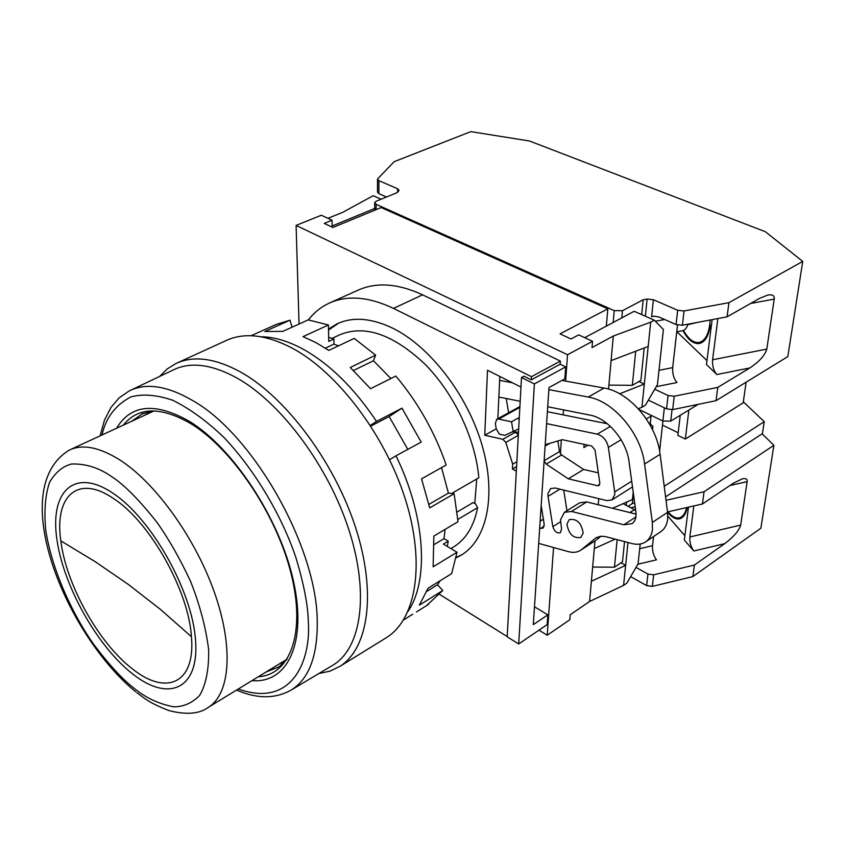 <?xml version="1.0" encoding="UTF-8"?>
<svg xmlns="http://www.w3.org/2000/svg" width="845" height="845" viewBox="0 0 845 845"><rect width="100%" height="100%" fill="white"/><g stroke="black" fill="none" stroke-linecap="round" stroke-linejoin="round"><path stroke-width="1.27" d="M457.124 512.007L473.147 502.564L475.65 503.99L477.594 507.697C473.971 525.939 466.208 538.867 454.314 546.493L452.92 547.349M318.924 673.507L330.004 671.141L340.017 666.304C368.557 648.284 376.733 592.598 355.544 527.407C334.472 462.289 286.244 397.72 241.216 372.36C215.264 358.122 193.41 355.206 175.675 363.646L167.035 369.096L159.642 376.437M177.323 362.885L225.668 340.767C243.962 332.096 266.175 334.567 292.307 348.182C337.641 372.444 385.309 435.344 405.389 499.374C425.595 563.478 416.184 618.889 386.757 637.447L385.077 638.482M331.821 665.818L333.215 664.983C361.311 647.957 369.54 593.866 349.017 530.227C328.61 466.651 281.586 403.34 237.635 378.391C211.958 364.195 190.431 361.417 173.067 370.047L130.954 390.105M116.557 428.257C130.859 404.428 154.984 402.04 188.953 421.095C232.819 447.512 279.653 518.471 293.373 580.673C307.4 643.045 287.416 683.763 251.968 680.626M123.328 425.13C138.084 406.836 160.518 406.297 190.632 423.525C232.016 448.547 276.252 513.992 291.029 573.385C306.048 632.884 290.268 675.007 258.316 676.739M146.322 414.494L149.829 411.42M332.053 338.38L339.436 334.937C364.396 324.427 392.83 334.081 424.729 363.92C453.955 393.295 475.598 439.041 478.809 477.784L451.642 493.469M457.853 519.411L477.594 507.697M284.406 662.322L279.885 663.547M636.095 514.109L586.757 501.919L579.586 502.838L564.65 512.176M612.002 499.902L614.759 494.705L614.685 491.917L608.379 447.406C606.826 440.446 603.129 436.031 597.278 434.15L546.599 423.609L547.718 406.741L589.947 415.106C607.534 418.074 626.557 440.604 629.039 461.729L635.915 511.954C636.538 517.362 635.229 521.27 631.986 523.678L623.885 524.777L571.547 511.447L564.386 512.334L560.541 519.812L561.545 528.97L560.372 532.709C556.95 533.565 554.436 531.547 552.831 526.657L548.025 496.406L547.898 493.744L550.549 488.579L555.123 488.009L606.847 500.61L612.002 499.902L632.493 486.9M595.355 540.673L581.603 549.546L595.746 537.99L600.436 536.269L605.2 536.512L631.986 543.557C637.394 544.93 642.031 544.307 645.897 541.687C649.594 539.015 651.78 534.917 652.456 529.403L652.34 522.421L644.577 464.032C641.123 433.559 613.481 401.016 588.247 397.055L548.849 389.64L548.986 387.57L564.84 378.845L565.696 366.888L560.172 364.227L531.294 379.838L523.953 376.194L521.502 377.514L534.389 383.926L518.682 643.974L547.127 624.613L547.835 614.833L533.301 624.645L539.691 528.072L540.758 528.357L544.201 526.203M660.526 531.864L661.033 531.526C664.74 528.843 666.948 524.766 667.656 519.274L667.582 512.334L660.103 454.314C656.808 424.042 629.324 391.858 604.09 388.056L588.247 397.055M566.942 524.048L569.224 519.601C576.797 518.429 581.444 522.907 583.166 533.047L580.916 537.409C573.343 538.635 568.685 534.188 566.942 524.048M338.687 323.139L328.525 330.015M328.504 329.138L336.806 323.984C352.787 316.463 371.642 317.974 393.379 328.515C430.337 346.978 467.38 395.09 481.925 444.766C496.554 494.483 487.301 538.761 462.057 554.669L456.068 557.901M476.738 478.978L474.774 503.493M513.591 431.742L518.481 432.313M506.239 398.523L508.595 412.761M518.672 428.88L504.814 435.365L499.363 434.15L496.247 428.89L495.35 423.535L496.702 419.321L519.897 406.561M544.148 460.662L559.506 451.61L557.858 440.963M516.58 466.556L512.419 468.986L512.683 464.116L516.855 461.697M516.327 471.109L512.419 468.986M519.274 417.926L518.672 417.8L519.126 420.599M515.091 432.07L518.334 434.985M515.492 432.154L502.849 439.294L505.806 442.442L512.683 464.116M499.817 376.447L497.832 418.697M456.152 557.415L462.416 554.436M652.562 429.735L652.931 426.324L648.633 422.532M627.993 542.511L623.578 585.405L626.884 583.124L638.059 563.921L640.214 544.022M594.996 540.906L591.384 581.275L625.649 565.347L621.043 562.77M539.691 528.072L541.18 505.542L544.201 524.365L543.05 528.093L540.758 528.357M599.813 483.097L598.999 485.526L597.499 485.727L568.273 478.809L583.652 469.471L561.619 454.948L546.176 464.074L544.117 461.064L545.205 444.66L562.284 439.675L591.711 446.002L595.007 449.952L599.813 483.097M559.506 451.61L561.619 454.948M607.354 423.757L547.391 411.705M563.182 414.884L563.541 409.878M519.855 407.364L498.687 419.067L496.702 419.321M513.221 431.953L511.542 421.782L518.672 417.8M498.687 419.067L511.542 421.782M619.691 393.791L644.323 384.053L641.925 407.248L645.443 405.167L657.442 384.612L663.399 329.508L654.305 320.192L650.692 322.167L613.29 336.046L611.104 360.593L648.189 346.471L644.323 384.053L638.957 381.517M565.696 366.888L534.389 383.926M521.502 377.514L507.169 636.792L518.682 643.974M496.247 428.837L484.755 435.228L487.491 370.258L520.974 387.073M502.849 439.294L484.755 435.228M634.077 498.476L632.419 499.532L633.19 492.054M623.082 503.641L634.532 509.725L629.768 512.545M635.736 510.633L634.532 509.725M594.31 548.585L615.192 539.131M631.057 512.862L631.152 511.933M596.623 539.754L600.964 536.216M498.846 397.055L520.193 401.28M566.942 510.739L563.752 490.111M598.323 472.83L583.652 469.471M568.273 478.809L546.176 464.074M584.708 337.662L634.172 311.287L654.305 320.192M648.189 346.471L650.692 322.167M531.294 379.838L531.484 376.68L560.393 361.09L560.172 364.227M512.461 382.796L499.627 380.377M547.718 406.741L548.849 389.64M545.205 444.66L546.599 423.609M541.18 505.542L544.117 461.064M538.677 543.388L568.389 551.637C573.195 552.926 577.315 552.44 580.758 550.179L595.778 540.388M581.603 549.546L580.758 550.179M308.34 319.906C313.96 312.65 320.773 307.126 328.768 303.334C347.052 294.916 368.631 296.606 393.495 308.404L531.484 376.68M439.685 594.457L507.18 636.56M327.966 218.316L342.964 212.211L373.141 195.713L381.074 199.23M606.319 326.138L607.819 308.837L560.045 333.859L570.977 338.982L578.719 334.884L592.535 341.296L592.028 347.559L613.29 336.046M584.127 444.364L583.863 447.607L587.93 445.188M598.767 498.634L598.218 504.75M632.419 499.532L612.53 508.289M591.384 581.275L589.588 601.471L570.227 614.706L569.815 619.723L547.211 635.239L553.57 547.518M623.578 585.405L589.588 601.471M561.988 380.419L604.09 388.056M560.362 453.712L561.365 439.939M611.104 360.593L608.548 389.112M641.925 407.248L638.302 408.705M605.252 422.141L603.731 423.028M330.3 302.647L357.572 290.395C376.067 281.892 397.741 283.36 422.595 294.831L560.393 361.09M534.484 606.794L547.835 614.833M607.819 308.837L381.19 207.553L332.909 227.474L324.237 223.418L332.053 220.218L332.148 225.985L376.12 207.881M592.535 341.296L567.534 354.742L296.099 225.425L299.056 324.026M565.622 381.074L567.534 354.742M538.941 630.18L547.211 635.239M296.099 225.425L321.322 215.232L332.053 220.218M668.078 511.795C671.849 516.411 675.504 518.45 679.053 517.9C682.665 517.087 685.189 513.654 686.636 507.57M666.029 500.293L704.043 491.748L773.893 445.315L760.88 528.199L692.879 576.565L652.329 586.398L646.636 585.617L630.655 576.639M773.893 445.315L762.137 433.834M692.879 576.565L694.4 565.041L653.66 574.822L647.946 574.051L636.021 567.407M694.4 565.041L724.714 543.673C733.703 536.86 739.016 530.671 740.674 525.094L747.128 481.65C747.54 479.083 745.966 478.133 742.406 478.788L733.354 483.213L702.438 503.979L704.043 491.748M702.438 503.979L667.529 511.922M634.711 503.113L632.366 503.483L628.184 506.356M653.544 536.543L652.509 545.712C652.234 551.067 653.544 555.788 656.459 559.844L637.859 564.259M688.474 507.158L684.323 540.039L693.829 550.993L724.714 543.673M667.835 516.158L684.872 535.709M740.674 525.094L689.858 536.976L693.84 505.933M689.858 536.976C689.52 542.31 690.84 546.979 693.829 550.993M617.156 539.649L614.442 567.217L622.49 561.798L624.539 541.592M614.442 567.217L592.662 567.048M667.539 512.038C671.553 517.182 675.472 519.464 679.295 518.883C683.193 517.996 685.855 514.183 687.291 507.422M687.841 324.205C686.71 328.082 684.936 330.247 682.528 330.712L676.739 331.81M697.167 322.452L687.682 324.765M683.51 330.427C688.263 338.993 693.407 343.007 698.931 342.478C704.572 341.232 708.163 335.359 709.715 324.871L710.085 320.023M802.75 261.39L787.815 356.59L716.032 400.678L717.785 387.39L749.842 367.934C759.338 361.628 764.989 355.344 766.795 349.091L774.221 299.098C774.717 295.718 772.615 294.356 767.904 295L759.803 298.264L727.07 316.822L682.401 325.24L676.063 324.533L658.92 316.981L653.576 316.167L651.622 316.801L653.375 299.732L677.669 310.273L684.038 310.971L728.939 302.658L802.75 261.39L765.295 231.678L529.509 141.009L470.813 131.63L394.129 161.691L377.483 179.045L378.887 180.65L397.594 188.762L399.062 190.442L397.287 192.607L376.247 201.194L374.673 202.631L376.12 204.332L614.241 310.643L622.469 310.717L643.161 299.764L647.101 299.056L645.369 316.241M378.887 180.65L378.887 193.653L386.503 197.012M378.887 193.653L377.483 192.026L377.483 179.33M716.032 400.678L672.683 409.603L666.557 408.874L648.368 400.15L664.35 407.818L662.871 421.032L670.729 421.095L698.181 404.354M653.375 299.732L647.101 299.056M643.161 299.764L641.682 314.615M717.785 387.39L674.226 396.242L668.068 395.513L654.759 389.218M727.07 316.822L728.939 302.658M677.51 325.029L672.683 367.628C672.345 373.722 673.771 378.697 676.951 382.531L656.238 386.683M712.124 319.642L706.462 364.512L716.877 374.536L749.842 367.934M676.919 331.768L706.959 360.561M766.795 349.091L712.588 359.769L717.87 318.554M712.588 359.769C712.177 365.832 713.613 370.754 716.877 374.536M637.827 350.411L634.679 351.615M635.662 351.626L632.345 385.32L640.901 380.398L644.196 347.992M632.345 385.32L608.907 385.109M711.279 326.318L710.265 325.378L711.427 325.156M682.961 330.617C687.914 339.774 693.301 344.084 699.132 343.545C704.952 342.257 708.659 336.204 710.265 325.378M338.444 345.858L333.965 344.116L333.881 339.025L328.737 341.433L328.42 324.976L303.028 336.648L315.819 342.542L328.821 350.411L354.245 338.401L375.634 355.153L350.263 367.48L370.543 388.721L395.809 376.046C417.895 402.304 434.7 431.953 446.192 465.003L421.539 478.84L429.704 507.877L454.124 493.744L458.011 521.703L433.844 536.079L433.136 566.815L457.018 552.239L451.674 573.607L428.024 588.257L419.352 605.147L442.791 590.475L426.609 605.58M325.399 348.151L333.965 344.116M408.029 611.357C429.165 580.769 425.5 516.242 395.988 455.793L421.201 442.125L401.966 408.167L376.521 421.391C353.939 387.739 329.244 363.54 302.415 348.784C287.606 340.884 273.801 336.88 260.999 336.764M412.709 614.199L403.509 619.987M251.049 335.729L276.357 324.385L290.004 320.181L264.812 331.493L282.864 331.356L308.193 319.885L328.42 324.976M290.004 320.181L292.053 327.195M395.988 455.793L389.598 459.701M370.342 425.447L376.521 421.391M401.966 408.167L389.133 416.553L370.775 426.112M407.797 449.392L389.133 416.553M434.256 544.476L444.016 538.635L448.241 541.149L443.371 544.074L457.018 552.239M440.15 580.747L437.488 584.761L442.791 590.475M426.82 591.384L437.488 584.761M375.634 355.153L373.458 360.752L390.886 378.518M441.534 467.612L448.41 493.121L454.124 493.744M428.922 504.349L448.41 493.121M353.485 370.501L373.458 360.752M328.663 337.303L333.881 339.025M448.241 541.149L447.29 546.419M445.051 529.403L444.016 538.635M638.926 409.402L662.871 421.032M664.223 486.276L764.229 421.666L743.325 401.829M746.124 382.193L743.178 402.854L685.348 439.051L677.87 435.397L680.246 415.296M678.176 432.756L662.491 425.109M764.229 421.666L762.412 433.654L665.585 496.86M646.351 418.951L651.072 416.11L650.238 423.947M659.596 451.019L662.945 421.063M685.348 439.051L688.876 410.026M128.377 584.455L160.497 609.435L191.435 636.718C195.681 683.616 166.053 696.1 132.422 668.87C98.833 643.277 66.163 584.814 60.819 540.863L95.136 561.64L128.377 584.455M333.215 664.983L291.525 689.847C308.943 678.757 317.509 656.174 317.245 622.089C317.424 547.919 253.373 434.414 192.48 400.445C167.088 385.742 146.005 382.574 129.222 390.929L119.177 397.837L111.033 407.332L104.442 420.197L100.101 435.862M131.45 421.37L142.805 413.511M265.932 672.081L279.072 666.811L287.173 659.1L208.694 707.107C230.009 693.629 233.78 648.115 214.873 593.718C196.061 539.374 156.631 484.069 120.941 460.673C99.942 447.227 82.683 443.731 69.174 450.163C5.144 489.413 66.533 635.472 135.644 691.759M113.314 493.469C151.804 519.062 192.237 591.067 195.544 640.13C199.431 689.583 168.345 702.417 132.665 673.961C96.985 646.14 62.942 585.215 56.742 538.244C50.045 490.987 74.761 467.137 113.314 493.469M60.819 540.863C54.143 496.131 77.93 473.517 114.233 499.036C150.241 522.442 188.773 591.077 191.435 636.718M101.991 434.995C105.826 417.757 115.438 405.072 130.848 396.918C142.604 393.707 156.557 394.816 172.718 400.255C189.776 408.631 207.036 421.211 224.506 437.995C258.707 474.499 283.656 521.069 295.877 557.51C303.873 584.043 308.024 605.527 308.33 621.962C311.002 658.635 293.321 708.723 238.301 688.992M111.487 476.495C124.035 484.586 139.182 499.849 156.948 522.316C168.926 539.29 180.165 559.052 190.653 581.592C199.927 605.189 205.927 627.909 208.662 649.763C208.958 669.536 205.937 684.767 199.621 695.446C192.016 703.146 183.365 706.927 173.669 706.8C158.987 704.012 145.836 697.864 134.207 688.358C122.641 679.496 109.132 664.835 93.7 644.365C73.135 615.329 52.105 570.935 45.736 530.164C43.972 510.855 45.25 494.916 49.57 482.358C55.379 472.387 62.72 466.26 71.572 464C85.556 463.556 98.865 467.718 111.487 476.495M571.547 511.447L586.757 501.919M667.582 512.334L652.34 522.421M549.947 443.276L545.11 446.086M559.897 489.17L548.025 496.406M614.685 491.917L631.701 481.185M518.407 433.548L517.774 433.907M543.367 519.179L540.145 521.175M518.312 435.344L505.806 442.442M540.789 511.478L542.015 510.718M595.038 538.529L596.876 537.325M552.831 526.657L560.52 521.819M597.499 485.727L599.781 484.312M597.278 434.15L610.375 426.398M621.086 439.738L608.379 447.406M644.577 464.032L660.103 454.314M623.885 524.777L635.905 516.918M393.495 308.404L422.595 294.831M646.636 585.617L647.946 574.051M653.66 574.822L652.329 586.398M632.366 503.483L632.799 499.3M630.866 507.782L635.218 506.799M626.641 502.078L626.314 505.363M652.509 545.712L639.707 548.701M729.932 485.516L747.128 481.65M397.594 188.762L397.572 192.301M376.12 204.332L376.131 209.644M621.814 317.878L622.469 310.717M666.557 408.874L668.068 395.513M674.226 396.242L672.683 409.603M613.185 322.473L614.241 310.643M682.401 325.24L684.038 310.971M677.669 310.273L676.063 324.533M655.329 321.248L664.656 319.505M672.683 367.628L658.984 370.321M750.561 303.503L774.221 299.098M672.039 409.709L670.729 421.095M340.017 666.304L386.757 637.447M454.314 546.493L450.892 548.574M291.525 689.847C275.628 698.952 257.292 699.026 236.515 690.08M154.139 410.913L141.78 413.965M154.075 410.913L70.293 449.646M136.753 692.646C144.844 698.266 147.717 702.311 169.021 710.603C186.534 715.071 199.747 713.909 208.694 707.107M336.806 323.984L338.137 323.382M645.897 541.687L661.033 531.526M679.486 517.795L682.781 517.045M699.396 342.394L703.23 341.655M374.673 202.948L374.684 210.236M428.426 604.45L416.479 611.949"/></g></svg>

